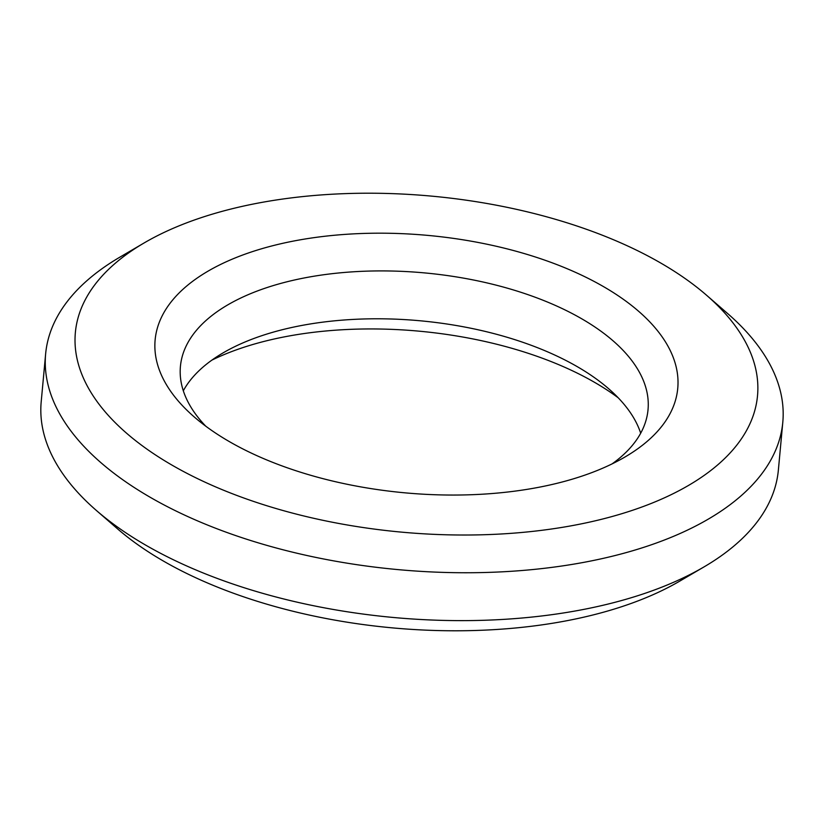 <?xml version="1.0" encoding="UTF-8"?>
<svg xmlns="http://www.w3.org/2000/svg" width="824" height="824" viewBox="0 0 824 824"><rect width="100%" height="100%" fill="white"/><g stroke="black" fill="none" stroke-linecap="round" stroke-linejoin="round"><path stroke-width="1.24" d="M211.933 360.098A262.423 129.224 -174.7 0 1 618.206 397.786M640.691 433.218A234.809 115.628 5.3 0 0 608.606 388.691A234.809 115.628 5.3 0 0 606.104 386.559A234.809 115.628 5.3 0 0 223.036 352.919A234.809 115.628 5.3 0 0 183.309 390.782M205.794 426.214A234.809 115.628 -174.7 0 1 180.425 366.371A234.809 115.628 -174.7 0 1 352.919 271.817A234.809 115.628 -174.7 0 1 610.543 338.674A234.809 115.628 -174.7 0 1 648.024 409.744A234.809 115.628 -174.7 0 1 612.067 463.902M197.029 419.313A262.423 129.224 5.3 0 0 625.148 456.908A262.423 129.224 5.3 0 0 635.86 308.928A262.423 129.224 5.3 0 0 276.236 244.841A262.423 129.224 5.3 0 0 194.227 416.934A262.423 129.224 5.3 0 0 197.029 419.313M144.025 243.008L119.83 257.181A370.161 182.279 5.3 0 0 45.639 353.867A370.161 182.279 5.3 0 0 104.73 465.91A370.161 182.279 5.3 0 0 510.859 571.32A370.161 182.279 5.3 0 0 782.8 422.248A370.161 182.279 5.3 0 0 727.664 313.563L706.498 295.188A342.537 168.673 -174.7 0 1 599.45 519.81A342.537 168.673 -174.7 0 1 130.048 436.164A342.537 168.673 -174.7 0 1 144.025 243.008A342.537 168.673 -174.7 0 1 702.841 292.077A342.537 168.673 -174.7 0 1 706.498 295.188M782.8 422.248L778.361 470.133A370.161 182.279 -174.7 0 1 704.17 566.819A370.161 182.279 -174.7 0 1 100.291 513.795A370.161 182.279 -174.7 0 1 96.336 510.437A370.161 182.279 -174.7 0 1 41.2 401.752L45.639 353.867M96.336 510.437L117.502 528.812A342.537 168.673 5.3 0 0 121.159 531.923A342.537 168.673 5.3 0 0 679.975 580.992L704.17 566.819"/></g></svg>
